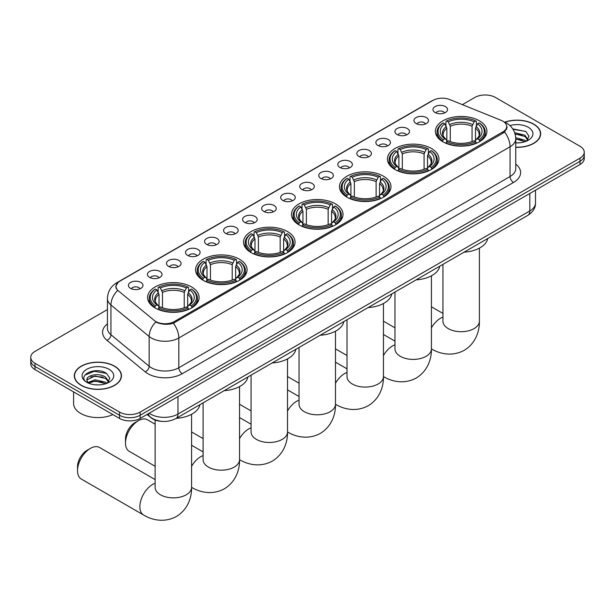 <?xml version="1.0" encoding="UTF-8"?>
<svg xmlns="http://www.w3.org/2000/svg" width="615" height="615" viewBox="0 0 615 615"><rect width="100%" height="100%" fill="white"/><g stroke="black" fill="none" stroke-linecap="round" stroke-linejoin="round"><path stroke-width="0.92" d="M287.505 231.555A25.753 14.868 0 0 0 259.438 228.334A25.753 14.868 0 0 0 243.54 242.072A25.753 14.868 0 0 0 251.081 252.588A25.753 14.868 0 0 0 279.149 255.809A25.753 14.868 0 0 0 295.046 242.072A25.753 14.868 0 0 0 287.505 231.555M431.407 148.476A25.753 14.868 0 0 0 403.34 145.255A25.753 14.868 0 0 0 387.442 158.993A25.753 14.868 0 0 0 394.984 169.502A25.753 14.868 0 0 0 423.051 172.73A25.753 14.868 0 0 0 438.949 158.993A25.753 14.868 0 0 0 431.407 148.476M383.437 176.174A25.753 14.868 0 0 0 355.37 172.946A25.753 14.868 0 0 0 339.472 186.683A25.753 14.868 0 0 0 347.014 197.2A25.753 14.868 0 0 0 375.081 200.421A25.753 14.868 0 0 0 390.979 186.683A25.753 14.868 0 0 0 383.437 176.174M335.467 203.865A25.753 14.868 0 0 0 307.4 200.644A25.753 14.868 0 0 0 291.502 214.381A25.753 14.868 0 0 0 299.044 224.89A25.753 14.868 0 0 0 327.111 228.119A25.753 14.868 0 0 0 343.016 214.381A25.753 14.868 0 0 0 335.467 203.865M239.535 259.253A25.753 14.868 0 0 0 211.468 256.032A25.753 14.868 0 0 0 195.57 269.77A25.753 14.868 0 0 0 203.111 280.279A25.753 14.868 0 0 0 231.179 283.507A25.753 14.868 0 0 0 247.076 269.77A25.753 14.868 0 0 0 239.535 259.253M191.565 286.944A25.753 14.868 0 0 0 163.498 283.723A25.753 14.868 0 0 0 147.6 297.46A25.753 14.868 0 0 0 155.141 307.977A25.753 14.868 0 0 0 183.209 311.198A25.753 14.868 0 0 0 199.114 297.46A25.753 14.868 0 0 0 191.565 286.944M479.369 120.786A25.753 14.868 0 0 0 451.302 117.557A25.753 14.868 0 0 0 435.405 131.295A25.753 14.868 0 0 0 442.946 141.811A25.753 14.868 0 0 0 471.013 145.032A25.753 14.868 0 0 0 486.919 131.295A25.753 14.868 0 0 0 479.369 120.786M416.078 123.523A7.288 4.205 180 0 1 414.633 122.331A7.288 4.205 180 0 1 417.047 117.104A7.288 4.205 180 0 1 426.387 117.573A7.288 4.205 180 0 1 427.832 122.331A7.288 4.205 180 0 1 416.078 123.523M425.503 123.961A4.374 2.522 0 0 0 424.327 122.731A4.374 2.522 0 0 0 420.014 122.085A4.374 2.522 0 0 0 416.97 123.961M397.044 134.508A7.288 4.205 180 0 1 395.599 133.324A7.288 4.205 180 0 1 398.013 128.089A7.288 4.205 180 0 1 407.353 128.558A7.288 4.205 180 0 1 408.798 133.324A7.288 4.205 180 0 1 397.044 134.508M406.461 134.946A4.374 2.522 0 0 0 405.293 133.716A4.374 2.522 0 0 0 400.98 133.078A4.374 2.522 0 0 0 397.928 134.946M378.01 145.501A7.288 4.205 180 0 1 376.565 144.31A7.288 4.205 180 0 1 378.978 139.082A7.288 4.205 180 0 1 388.319 139.551A7.288 4.205 180 0 1 389.764 144.31A7.288 4.205 180 0 1 378.01 145.501M387.427 145.94A4.374 2.522 0 0 0 386.258 144.71A4.374 2.522 0 0 0 381.946 144.071A4.374 2.522 0 0 0 378.894 145.94M358.976 156.494A7.288 4.205 180 0 1 357.523 155.303A7.288 4.205 180 0 1 359.936 150.068A7.288 4.205 180 0 1 369.277 150.537A7.288 4.205 180 0 1 370.73 155.303A7.288 4.205 180 0 1 358.976 156.494M368.393 156.925A4.374 2.522 0 0 0 367.217 155.695A4.374 2.522 0 0 0 362.911 155.057A4.374 2.522 0 0 0 359.86 156.925M339.934 167.48A7.288 4.205 180 0 1 338.488 166.288A7.288 4.205 180 0 1 340.902 161.061A7.288 4.205 180 0 1 350.243 161.53A7.288 4.205 180 0 1 351.688 166.288A7.288 4.205 180 0 1 339.934 167.48M349.358 167.918A4.374 2.522 0 0 0 348.182 166.688A4.374 2.522 0 0 0 343.877 166.05A4.374 2.522 0 0 0 340.825 167.918M320.899 178.473A7.288 4.205 180 0 1 319.454 177.281A7.288 4.205 180 0 1 321.868 172.054A7.288 4.205 180 0 1 331.208 172.523A7.288 4.205 180 0 1 332.654 177.281A7.288 4.205 180 0 1 320.899 178.473M330.324 178.911A4.374 2.522 0 0 0 329.148 177.681A4.374 2.522 0 0 0 324.835 177.035A4.374 2.522 0 0 0 321.791 178.911M301.865 189.466A7.288 4.205 180 0 1 300.42 188.275A7.288 4.205 180 0 1 302.834 183.039A7.288 4.205 180 0 1 312.174 183.508A7.288 4.205 180 0 1 313.619 188.275A7.288 4.205 180 0 1 301.865 189.466M311.282 189.897A4.374 2.522 0 0 0 310.114 188.667A4.374 2.522 0 0 0 305.801 188.029A4.374 2.522 0 0 0 302.749 189.897M282.831 200.452A7.288 4.205 180 0 1 281.386 199.26A7.288 4.205 180 0 1 283.799 194.033A7.288 4.205 180 0 1 293.14 194.501A7.288 4.205 180 0 1 294.585 199.26A7.288 4.205 180 0 1 282.831 200.452M292.248 200.89A4.374 2.522 0 0 0 291.072 199.66A4.374 2.522 0 0 0 286.767 199.022A4.374 2.522 0 0 0 283.715 200.89M263.797 211.445A7.288 4.205 180 0 1 262.344 210.253A7.288 4.205 180 0 1 264.757 205.026A7.288 4.205 180 0 1 274.098 205.495A7.288 4.205 180 0 1 275.551 210.253A7.288 4.205 180 0 1 263.797 211.445M273.214 211.883A4.374 2.522 0 0 0 272.038 210.653A4.374 2.522 0 0 0 267.733 210.007A4.374 2.522 0 0 0 264.681 211.883M244.755 222.43A7.288 4.205 180 0 1 243.309 221.246A7.288 4.205 180 0 1 245.723 216.011A7.288 4.205 180 0 1 255.064 216.48A7.288 4.205 180 0 1 256.509 221.246A7.288 4.205 180 0 1 244.755 222.43M254.179 222.868A4.374 2.522 0 0 0 253.003 221.638A4.374 2.522 0 0 0 248.698 221A4.374 2.522 0 0 0 245.646 222.868M225.72 233.423A7.288 4.205 180 0 1 224.275 232.232A7.288 4.205 180 0 1 226.689 227.004A7.288 4.205 180 0 1 236.029 227.473A7.288 4.205 180 0 1 237.475 232.232A7.288 4.205 180 0 1 225.72 233.423M235.145 233.861A4.374 2.522 0 0 0 233.969 232.631A4.374 2.522 0 0 0 229.656 231.993A4.374 2.522 0 0 0 226.612 233.861M206.686 244.416A7.288 4.205 180 0 1 205.241 243.225A7.288 4.205 180 0 1 207.655 237.99A7.288 4.205 180 0 1 216.995 238.459A7.288 4.205 180 0 1 218.44 243.225A7.288 4.205 180 0 1 206.686 244.416M216.103 244.847A4.374 2.522 0 0 0 214.935 243.617A4.374 2.522 0 0 0 210.622 242.979A4.374 2.522 0 0 0 207.57 244.847M187.652 255.402A7.288 4.205 180 0 1 186.207 254.21A7.288 4.205 180 0 1 188.621 248.983A7.288 4.205 180 0 1 197.961 249.452A7.288 4.205 180 0 1 199.406 254.21A7.288 4.205 180 0 1 187.652 255.402M197.069 255.84A4.374 2.522 0 0 0 195.893 254.61A4.374 2.522 0 0 0 191.588 253.972A4.374 2.522 0 0 0 188.536 255.84M168.618 266.395A7.288 4.205 180 0 1 167.165 265.203A7.288 4.205 180 0 1 169.579 259.976A7.288 4.205 180 0 1 178.919 260.445A7.288 4.205 180 0 1 180.372 265.203A7.288 4.205 180 0 1 168.618 266.395M178.035 266.833A4.374 2.522 0 0 0 176.859 265.603A4.374 2.522 0 0 0 172.554 264.957A4.374 2.522 0 0 0 169.502 266.833M149.576 277.388A7.288 4.205 180 0 1 148.13 276.197A7.288 4.205 180 0 1 150.544 270.961A7.288 4.205 180 0 1 159.885 271.43A7.288 4.205 180 0 1 161.33 276.197A7.288 4.205 180 0 1 149.576 277.388M159.001 277.819A4.374 2.522 0 0 0 157.824 276.589A4.374 2.522 0 0 0 153.519 275.95A4.374 2.522 0 0 0 150.467 277.819M130.541 288.374A7.288 4.205 180 0 1 129.096 287.182A7.288 4.205 180 0 1 131.51 281.954A7.288 4.205 180 0 1 140.85 282.423A7.288 4.205 180 0 1 142.296 287.182A7.288 4.205 180 0 1 130.541 288.374M139.966 288.812A4.374 2.522 0 0 0 138.79 287.582A4.374 2.522 0 0 0 134.477 286.944A4.374 2.522 0 0 0 131.433 288.812M435.113 112.53A7.288 4.205 180 0 1 433.667 111.338A7.288 4.205 180 0 1 436.081 106.111A7.288 4.205 180 0 1 445.421 106.579A7.288 4.205 180 0 1 446.867 111.338A7.288 4.205 180 0 1 435.113 112.53M444.537 112.968A4.374 2.522 0 0 0 443.361 111.738A4.374 2.522 0 0 0 439.056 111.1A4.374 2.522 0 0 0 436.004 112.968M501.087 120.309A13.123 7.572 180 0 1 502.839 121.163A13.123 7.572 180 0 1 506.683 126.513A13.123 7.572 180 0 1 502.839 131.871L174.353 321.522A13.123 7.572 180 0 1 154.327 320.515L118.388 290.872A13.123 7.572 180 0 1 116.012 286.529A13.123 7.572 180 0 1 119.856 281.178L432.952 100.406A13.123 7.572 180 0 1 449.757 99.561L501.087 120.309M161.999 421.367A14.576 8.418 180 0 1 151.075 417.8L147.031 414.464M515.747 147.346A23.57 13.607 0 0 0 540.67 133.755A23.57 13.607 0 0 0 533.766 124.138A23.57 13.607 0 0 0 504.731 122.177M114.567 366.163A23.57 13.607 0 0 0 88.883 363.211A23.57 13.607 0 0 0 74.33 375.78A23.57 13.607 0 0 0 81.234 385.405A23.57 13.607 0 0 0 106.918 388.349A23.57 13.607 0 0 0 121.47 375.78A23.57 13.607 0 0 0 114.567 366.163M507.198 127.074L504.631 132.01L503.354 132.94L173.392 323.244C167.903 324.82 162.514 324.62 157.209 322.66L155.795 321.968A17.005 11.378 129.5 0 0 149.153 336.49L110.946 304.986A19.434 11.224 180 0 1 107.433 298.552L107.433 328.31A19.434 11.224 0 0 0 110.946 334.745L149.153 366.248A19.434 11.224 0 0 0 151.328 367.747A19.434 11.224 0 0 0 178.819 367.747L510.058 176.513A19.434 11.224 0 0 0 515.747 168.572L515.747 138.813A19.434 11.224 180 0 1 510.058 146.754A17.005 9.817 -120 0 0 504.631 132.01M107.433 309.576L35.017 351.38A14.576 8.418 0 0 0 30.75 357.33L30.75 363.68A14.576 8.418 0 0 0 35.017 369.63L119.548 418.431L119.548 415.256A14.576 8.418 0 0 0 140.166 415.256L579.983 161.33A14.576 8.418 0 0 0 584.25 155.38A14.576 8.418 0 0 1 579.983 161.33L140.166 415.256A14.576 8.418 0 0 1 119.548 415.256L35.017 366.455L119.548 415.256L119.548 412.088A14.576 8.418 0 0 0 140.166 412.088L579.983 158.163A14.576 8.418 0 0 0 584.25 152.205A14.576 8.418 0 0 0 579.983 146.255L495.452 97.454A14.576 8.418 0 0 0 474.834 97.454L462.365 104.658M30.75 360.505A14.576 8.418 0 0 0 35.017 366.455A14.576 8.418 0 0 1 30.75 360.505M515.747 164.128A24.3 14.03 180 0 1 513.494 182.463L182.255 373.697A24.3 14.03 180 0 1 147.892 373.697A24.3 14.03 180 0 1 145.171 371.829L106.964 340.318A4.859 3.252 -50.5 0 0 110.946 334.745L110.946 304.986A17.005 11.378 129.5 0 1 117.542 290.511L115.674 286.529L118.072 282.439M30.75 357.33A14.576 8.418 0 0 0 35.017 363.281L119.548 412.088M119.548 418.431A14.576 8.418 0 0 0 140.166 418.431L579.983 164.505A14.576 8.418 0 0 0 584.25 158.555L584.25 152.205M515.747 147.2A23.324 13.469 0 0 0 540.424 133.755A23.324 13.469 0 0 0 533.597 124.238A23.324 13.469 0 0 0 504.938 122.27M515.747 142.734L518.13 142.888M515.716 137.691L524.864 140.235L526.148 141.266M515.747 138.952L525.095 141.658M514.663 132.686L524.864 135.2L528.024 139.551M515.062 133.924L524.864 136.453L527.77 139.882M515.747 142.872A15.844 9.148 0 0 0 528.3 140.228A15.844 9.148 0 0 0 528.3 127.29A15.844 9.148 0 0 0 509.935 125.598M526.525 141.112L529.008 136.238L525.871 131.51L512.726 128.873M513.018 129.319L525.656 131.364M515.139 134.208L522.143 135.069M515.747 139.236L522.143 140.105M81.403 385.305A23.324 13.469 0 0 0 106.826 388.226A23.324 13.469 0 0 0 121.224 375.78A23.324 13.469 0 0 0 114.39 366.256A23.324 13.469 0 0 0 88.975 363.342A23.324 13.469 0 0 0 74.576 375.78A23.324 13.469 0 0 0 81.403 385.305M73.6 391.909L73.6 403.555A24.3 14.03 0 0 0 80.719 413.472A24.3 14.03 0 0 0 112.891 414.595M95.264 384.798L98.93 384.905M87.983 382.476L95.056 379.778L105.665 382.261L106.949 383.291M88.637 383.153L95.056 381.039L105.895 383.675M88.099 382.968L86.961 380.301A10.985 6.342 0 0 0 88.729 383.237M108.817 381.577L105.665 377.218C99.076 372.298 85.508 375.335 86.961 380.301L86.915 379.824M86.984 380.462L87.292 379.639L95.056 375.996L105.665 378.479L108.571 381.907M107.325 383.13L109.808 378.263L106.664 373.528C95.556 365.541 75.799 376.065 87.207 382.522L87.776 382.868M109.101 369.315A15.844 9.148 0 0 0 86.7 369.315A15.844 9.148 0 0 0 86.7 382.246A15.844 9.148 0 0 0 109.101 382.246A15.844 9.148 0 0 0 109.101 369.315M84.893 375.119L94.195 371.299L106.456 373.39M90.705 376.972L94.195 376.342L102.943 377.087M90.705 382.015L94.195 381.377L102.943 382.13M442.485 141.535L443.177 139.697A23.132 13.353 0 0 1 443.177 122.9L444.768 123.815A20.895 12.062 0 0 0 444.768 138.775L446.336 139.674L446.844 141.542M446.844 140.781L446.844 128.22L444.768 123.815M445.921 125.806L445.921 121.309L446.613 120.917A23.132 13.353 0 0 1 475.71 120.917L474.119 121.832A20.895 12.062 0 0 0 448.204 121.832L450.28 126.236L450.28 141.596M472.043 141.596L472.043 126.236L474.119 121.832M464.064 252.173A26.729 15.429 0 0 0 487.726 238.512M445.921 142.872A24.1 13.914 0 0 0 476.402 142.872L475.71 141.681A23.132 13.353 0 0 1 446.613 141.681L445.921 143.287M476.402 143.287L476.402 142.872M443.177 122.9L442.485 123.292A24.1 13.914 0 0 0 437.057 132.094A24.1 13.914 0 0 0 442.485 140.889M475.71 120.917L476.402 121.309L476.402 125.806M446.613 141.681L448.204 140.758A20.895 12.062 0 0 0 474.119 140.758L475.71 141.681M444.768 138.775L443.177 139.697M448.204 121.832L446.613 120.917M446.336 126.521A18.688 10.793 0 0 0 446.336 139.674L446.429 139.728C443.769 137.16 442.692 135.415 443.184 134.501A17.981 10.378 0 0 1 446.844 128.22M479.838 140.889A24.1 13.914 0 0 0 485.266 132.094A24.1 13.914 0 0 0 479.838 123.292L479.147 122.9A23.132 13.353 0 0 1 479.147 139.697L479.838 141.535M479.147 139.697L477.555 138.775A20.895 12.062 0 0 0 477.555 123.815L479.147 122.9M477.555 123.815L475.48 128.22L475.48 140.781L475.987 139.674L477.555 138.775M475.48 128.22A17.981 10.378 0 0 1 479.139 134.501C479.631 135.423 478.547 137.168 475.895 139.728L475.987 139.674A18.688 10.793 0 0 0 475.987 126.521M475.48 141.542L475.48 140.781M394.523 169.233L395.207 167.388A23.132 13.353 0 0 1 395.207 150.59L396.798 151.513A20.895 12.062 0 0 0 396.798 166.473L398.374 167.365L398.881 169.24M398.881 168.472L398.881 155.91L396.798 151.513M397.959 153.504L397.959 149.007L398.643 148.607A23.132 13.353 0 0 1 427.74 148.607L426.149 149.53A20.895 12.062 0 0 0 400.234 149.53L402.318 153.927L402.318 169.294M424.073 169.294L424.073 153.927L426.149 149.53M416.094 279.871A26.729 15.429 0 0 0 439.763 266.203M397.959 170.563A24.1 13.914 0 0 0 428.432 170.563L427.74 169.371A23.132 13.353 0 0 1 398.643 169.371L397.959 170.978M428.432 170.978L428.432 170.563M395.207 150.59L394.523 150.99A24.1 13.914 0 0 0 389.087 159.785A24.1 13.914 0 0 0 394.523 168.579M427.74 148.607L428.432 149.007L428.432 153.504M398.643 169.371L400.234 168.456A20.895 12.062 0 0 0 426.149 168.456L427.74 169.371M396.798 166.473L395.207 167.388M400.234 149.53L398.643 148.607M398.374 154.219A18.688 10.793 0 0 0 398.374 167.365L398.459 167.426C395.806 164.858 394.722 163.113 395.214 162.191A17.981 10.378 0 0 1 398.881 155.91M431.868 168.579A24.1 13.914 0 0 0 437.296 159.785A24.1 13.914 0 0 0 431.868 150.99L431.177 150.59A23.132 13.353 0 0 1 431.177 167.388L431.868 169.233M431.177 167.388L429.585 166.473A20.895 12.062 0 0 0 429.585 151.513L431.177 150.59M429.585 151.513L427.51 155.91L427.51 168.472L428.017 167.365L429.585 166.473M427.51 155.91A17.981 10.378 0 0 1 431.177 162.191C431.661 163.121 430.577 164.858 427.925 167.426L428.017 167.365A18.688 10.793 0 0 0 428.017 154.219M427.51 169.24L427.51 168.472M346.553 196.923L347.244 195.086A23.132 13.353 0 0 1 347.244 178.288L348.836 179.203A20.895 12.062 0 0 0 348.836 194.163L350.404 195.055L350.911 196.931M350.911 196.17L350.911 183.608L348.836 179.203M349.989 181.194L349.989 176.697L350.681 176.305A23.132 13.353 0 0 1 379.77 176.305L378.187 177.22A20.895 12.062 0 0 0 352.272 177.22L354.348 181.625L354.348 196.985M376.103 196.985L376.103 181.625L378.187 177.22M368.131 307.562A26.729 15.429 0 0 0 391.793 293.901M349.989 198.261A24.1 13.914 0 0 0 380.462 198.261L379.77 197.069A23.132 13.353 0 0 1 350.681 197.069L349.989 198.676M380.462 198.676L380.462 198.261M347.244 178.288L346.553 178.681A24.1 13.914 0 0 0 341.125 187.475A24.1 13.914 0 0 0 346.553 196.277M379.77 176.305L380.462 176.697L380.462 181.194M350.681 197.069L352.272 196.147A20.895 12.062 0 0 0 378.187 196.147L379.77 197.069M348.836 194.163L347.244 195.086M352.272 177.22L350.681 176.305M350.404 181.909A18.688 10.793 0 0 0 350.404 195.055L350.489 195.116C347.836 192.549 346.752 190.804 347.244 189.889A17.981 10.378 0 0 1 350.911 183.608M383.898 196.277A24.1 13.914 0 0 0 389.326 187.475A24.1 13.914 0 0 0 383.898 178.681L383.207 178.288A23.132 13.353 0 0 1 383.207 195.086L383.898 196.923M383.207 195.086L381.615 194.163A20.895 12.062 0 0 0 381.615 179.203L383.207 178.288M381.615 179.203L379.54 183.608L379.54 196.17L380.047 195.055L381.615 194.163M379.54 183.608A17.981 10.378 0 0 1 383.207 189.889C383.699 190.811 382.615 192.556 379.962 195.116L380.047 195.055A18.688 10.793 0 0 0 380.047 181.909M379.54 196.931L379.54 196.17M298.582 224.621L299.274 222.776A23.132 13.353 0 0 1 299.274 205.979L300.866 206.901A20.895 12.062 0 0 0 300.866 221.861L302.434 222.753L302.941 224.629M302.941 223.86L302.941 211.299L300.866 206.901M302.019 208.892L302.019 204.388L302.711 203.996A23.132 13.353 0 0 1 331.808 203.996L330.217 204.918A20.895 12.062 0 0 0 304.302 204.918L306.378 209.315L306.378 224.675M328.141 224.675L328.141 209.315L330.217 204.918M320.161 335.26A26.729 15.429 0 0 0 343.823 321.591M302.019 225.951A24.1 13.914 0 0 0 332.5 225.951L331.808 224.759A23.132 13.353 0 0 1 302.711 224.759L302.019 226.366M332.5 226.366L332.5 225.951M299.274 205.979L298.582 206.379A24.1 13.914 0 0 0 293.155 215.173A24.1 13.914 0 0 0 298.582 223.968M331.808 203.996L332.5 204.388L332.5 208.892M302.711 224.759L304.302 223.845A20.895 12.062 0 0 0 330.217 223.845L331.808 224.759M300.866 221.861L299.274 222.776M304.302 204.918L302.711 203.996M302.434 209.607A18.688 10.793 0 0 0 302.434 222.753L302.526 222.807C299.866 220.239 298.79 218.502 299.282 217.579A17.981 10.378 0 0 1 302.941 211.299M335.936 223.968A24.1 13.914 0 0 0 341.363 215.173A24.1 13.914 0 0 0 335.936 206.379L335.244 205.979A23.132 13.353 0 0 1 335.244 222.776L335.936 224.621M335.244 222.776L333.653 221.861A20.895 12.062 0 0 0 333.653 206.901L335.244 205.979M333.653 206.901L331.57 211.299L331.57 223.86L332.085 222.753L333.653 221.861M331.57 211.299A17.981 10.378 0 0 1 335.237 217.579C335.729 218.502 334.645 220.247 331.992 222.807L332.085 222.753A18.688 10.793 0 0 0 332.085 209.607M331.57 224.629L331.57 223.86M250.62 252.311L251.304 250.474A23.132 13.353 0 0 1 251.304 233.677L252.896 234.592A20.895 12.062 0 0 0 252.896 249.552L254.472 250.443L254.979 252.319M254.979 251.558L254.979 238.997L252.896 234.592M254.057 236.583L254.057 232.086L254.741 231.694A23.132 13.353 0 0 1 283.838 231.694L282.247 232.608A20.895 12.062 0 0 0 256.332 232.608L258.415 237.013L258.415 252.373M280.171 252.373L280.171 237.013L282.247 232.608M272.191 362.95A26.729 15.429 0 0 0 295.861 349.289M254.057 253.649A24.1 13.914 0 0 0 284.53 253.649L283.838 252.458A23.132 13.353 0 0 1 254.741 252.458L254.057 254.057M284.53 254.057L284.53 253.649M251.304 233.677L250.62 234.069A24.1 13.914 0 0 0 245.185 242.864A24.1 13.914 0 0 0 250.62 251.666M283.838 231.694L284.53 232.086L284.53 236.583M254.741 252.458L256.332 251.535A20.895 12.062 0 0 0 282.247 251.535L283.838 252.458M252.896 249.552L251.304 250.474M256.332 232.608L254.741 231.694M254.472 237.298A18.688 10.793 0 0 0 254.472 250.443L254.556 250.505C251.904 247.937 250.82 246.192 251.312 245.277A17.981 10.378 0 0 1 254.979 238.997M287.966 251.666A24.1 13.914 0 0 0 293.393 242.864A24.1 13.914 0 0 0 287.966 234.069L287.274 233.677A23.132 13.353 0 0 1 287.274 250.474L287.966 252.311M287.274 250.474L285.683 249.552A20.895 12.062 0 0 0 285.683 234.592L287.274 233.677M285.683 234.592L283.607 238.997L283.607 251.558L284.115 250.443L285.683 249.552M283.607 238.997A17.981 10.378 0 0 1 287.274 245.277C287.759 246.2 286.675 247.945 284.022 250.505L284.115 250.443A18.688 10.793 0 0 0 284.115 237.298M283.607 252.319L283.607 251.558M125.491 443.015L125.491 439.049A13.361 7.718 -60 0 1 134.939 422.682L138.375 420.698A18.219 10.524 120 0 0 125.491 443.015A18.219 10.524 120 0 0 129.265 451.356L155.134 466.293M202.65 280.01L203.342 278.164A23.132 13.353 0 0 1 203.342 261.367L204.933 262.29A20.895 12.062 0 0 0 204.933 277.25L206.502 278.141L207.009 280.017M207.009 279.248L207.009 266.687L204.933 262.29M206.087 264.273L206.087 259.776L206.778 259.384A23.132 13.353 0 0 1 235.868 259.384L234.277 260.299A20.895 12.062 0 0 0 208.37 260.299L210.445 264.704L210.445 280.063M232.201 280.063L232.201 264.704L234.277 260.299M224.221 390.648A26.729 15.429 0 0 0 247.891 376.98M206.087 281.339A24.1 13.914 0 0 0 236.56 281.339L235.868 280.148A23.132 13.353 0 0 1 206.778 280.148L206.087 281.755M236.56 281.755L236.56 281.339M203.342 261.367L202.65 261.759A24.1 13.914 0 0 0 197.223 270.562A24.1 13.914 0 0 0 202.65 279.356M235.868 259.384L236.56 259.776L236.56 264.273M206.778 280.148L208.37 279.233A20.895 12.062 0 0 0 234.277 279.233L235.868 280.148M204.933 277.25L203.342 278.164M208.37 260.299L206.778 259.384M206.502 264.996A18.688 10.793 0 0 0 206.502 278.141L206.586 278.195C203.934 275.628 202.85 273.89 203.342 272.968A17.981 10.378 0 0 1 207.009 266.687M239.996 279.356A24.1 13.914 0 0 0 245.423 270.562A24.1 13.914 0 0 0 239.996 261.759L239.304 261.367A23.132 13.353 0 0 1 239.304 278.164L239.996 280.01M239.304 278.164L237.713 277.25A20.895 12.062 0 0 0 237.713 262.29L239.304 261.367M237.713 262.29L235.637 266.687L235.637 279.248L236.145 278.141L237.713 277.25M235.637 266.687A17.981 10.378 0 0 1 239.304 272.968C239.789 273.89 238.712 275.635 236.06 278.195L236.145 278.141A18.688 10.793 0 0 0 236.145 264.996M235.637 280.017L235.637 279.248M155.134 424.212L147.485 419.791A18.219 10.524 120 0 0 138.375 420.698L134.939 422.682M77.521 470.706L77.521 466.739A13.361 7.718 -60 0 1 86.976 450.372L90.413 448.389A18.219 10.524 120 0 0 77.521 470.706A18.219 10.524 120 0 0 81.295 479.047L143.626 515.039A18.219 10.524 -60 0 1 140.835 500.433A18.219 10.524 -60 0 1 152.743 484.374A18.219 10.524 -60 0 1 155.134 483.252M154.68 307.7L155.372 305.863A23.132 13.353 0 0 1 155.372 289.065L156.963 289.98A20.895 12.062 0 0 0 156.963 304.94L158.532 305.832L159.039 307.708M159.039 306.947L159.039 294.385L156.963 289.98M158.117 291.971L158.117 287.474L158.808 287.074A23.132 13.353 0 0 1 187.906 287.074L186.314 287.997A20.895 12.062 0 0 0 160.4 287.997L162.475 292.402L162.475 307.761M184.231 307.761L184.231 292.402L186.314 287.997M176.259 418.338A26.729 15.429 0 0 0 199.921 404.678M158.117 309.038A24.1 13.914 0 0 0 188.597 309.038L187.906 307.846A23.132 13.353 0 0 1 158.808 307.846L158.117 309.445M188.597 309.445L188.597 309.038M155.372 289.065L154.68 289.457A24.1 13.914 0 0 0 149.253 298.252A24.1 13.914 0 0 0 154.68 307.054M187.906 287.074L188.597 287.474L188.597 291.971M158.808 307.846L160.4 306.923A20.895 12.062 0 0 0 186.314 306.923L187.906 307.846M156.963 304.94L155.372 305.863M160.4 287.997L158.808 287.074M158.532 292.686A18.688 10.793 0 0 0 158.532 305.832L158.624 305.893C155.964 303.326 154.888 301.581 155.38 300.666A17.981 10.378 0 0 1 159.039 294.385M192.034 307.054A24.1 13.914 0 0 0 197.461 298.252A24.1 13.914 0 0 0 192.034 289.457L191.342 289.065A23.132 13.353 0 0 1 191.342 305.863L192.034 307.7M191.342 305.863L189.751 304.94A20.895 12.062 0 0 0 189.751 289.98L191.342 289.065M189.751 289.98L187.667 294.385L187.667 306.947L188.175 305.832L189.751 304.94M187.667 294.385A17.981 10.378 0 0 1 191.334 300.666C191.826 301.588 190.742 303.326 188.09 305.893L188.175 305.832A18.688 10.793 0 0 0 188.175 292.686M187.667 307.708L187.667 306.947M155.134 479.592L99.522 447.489A18.219 10.524 120 0 0 90.413 448.389L86.976 450.372M174.353 321.522L174.353 322.86M502.839 131.871L502.839 133.24M182.255 373.697A4.859 2.806 60 0 1 178.819 367.747L178.819 337.989A19.434 11.224 180 0 1 151.328 337.989A19.434 11.224 180 0 1 149.153 336.49L149.153 366.248A4.859 3.252 -50.5 0 1 145.171 371.829M504.077 121.901A17.005 7.964 112 0 0 503.846 121.816L506.537 123.092C512.349 126.59 515.424 131.825 515.747 138.813M173.392 323.244A17.005 9.817 60 0 1 178.819 337.989L510.058 146.754L510.058 176.513A4.859 2.806 60 0 0 513.494 182.463M118.411 282.17A17.005 9.817 -120 0 0 116.642 282.831C110.831 286.321 107.756 291.564 107.433 298.552M116.642 282.831L431.522 101.037A17.005 9.817 60 0 1 432.814 100.491M106.964 340.318A24.3 14.03 180 0 1 107.433 323.859M140.166 412.088L140.166 418.431M579.983 158.163L579.983 164.505M35.017 363.281L35.017 369.63M149.168 413.234A19.434 11.224 0 0 0 150.475 414.072A19.434 11.224 0 0 0 177.958 414.072L529.815 210.93A19.434 11.224 0 0 0 535.504 202.996C535.65 207.816 533.082 211.944 527.801 215.381L175.944 418.515A9.717 5.612 60 0 0 177.958 414.072L177.958 396.613M529.815 193.471L529.815 210.93A9.717 5.612 60 0 1 527.801 215.381M148.376 413.687A9.717 6.504 129.5 0 0 150.075 416.847L147.123 414.418M479.385 248.122L479.385 321.191A18.219 10.524 180 0 1 474.05 328.625A18.219 10.524 180 0 1 448.274 328.625A18.219 10.524 180 0 1 442.938 321.191L442.977 321.899M431.415 327.864A18.219 10.524 -60 0 1 440.548 318.216A18.219 10.524 -60 0 1 442.938 317.094M431.43 348.874A18.219 10.524 -60 0 1 431.415 348.866L431.415 348.866C439.233 353.663 451.879 357.031 464.233 350.319C476.225 342.978 479.631 330.34 479.385 321.191M472.043 126.236A17.981 10.378 0 0 0 450.28 126.236M472.551 124.538A18.688 10.793 0 0 0 449.773 124.538M431.415 275.82L431.415 348.882A18.219 10.524 180 0 1 426.08 356.323A18.219 10.524 180 0 1 400.311 356.323A18.219 10.524 180 0 1 394.968 348.882L395.015 349.597M383.445 355.555A18.219 10.524 -60 0 1 392.578 345.907A18.219 10.524 -60 0 1 394.968 344.784M431.415 348.882C431.661 358.03 428.263 370.668 416.263 378.01C403.909 384.729 391.271 381.354 383.468 376.565L383.445 376.557A18.219 10.524 -60 0 1 383.445 376.557A18.219 10.524 180 0 1 378.11 384.014A18.219 10.524 180 0 1 352.341 384.014A18.219 10.524 180 0 1 347.006 376.58L347.045 377.287M424.073 153.927A17.981 10.378 0 0 0 402.318 153.927M424.581 152.236A18.688 10.793 0 0 0 401.81 152.236M335.483 383.253A18.219 10.524 -60 0 1 344.608 373.605A18.219 10.524 -60 0 1 347.006 372.475M335.498 404.263A18.219 10.524 -60 0 1 335.483 404.255L335.483 404.255C343.301 409.052 355.947 412.419 368.3 405.708C380.293 398.366 383.691 385.728 383.445 376.58L383.445 303.51M376.103 181.625A17.981 10.378 0 0 0 354.348 181.625M376.611 179.926A18.688 10.793 0 0 0 353.84 179.926M335.483 331.208L335.483 404.27A18.219 10.524 180 0 1 330.147 411.712A18.219 10.524 180 0 1 304.371 411.712A18.219 10.524 180 0 1 299.036 404.27L299.075 404.985M287.512 410.943A18.219 10.524 -60 0 1 296.645 401.295A18.219 10.524 -60 0 1 299.036 400.173M335.483 404.27C335.729 413.418 332.323 426.057 320.33 433.398C307.977 440.117 295.331 436.742 287.528 431.953L287.512 431.945A18.219 10.524 -60 0 1 287.512 431.945A18.219 10.524 180 0 1 282.177 439.402A18.219 10.524 180 0 1 256.409 439.402A18.219 10.524 180 0 1 251.066 431.961L251.112 432.676M328.141 209.315A17.981 10.378 0 0 0 306.378 209.315M328.648 207.624A18.688 10.793 0 0 0 305.87 207.624M239.543 438.633A18.219 10.524 -60 0 1 248.675 428.986A18.219 10.524 -60 0 1 251.066 427.863M239.566 459.651A18.219 10.524 -60 0 1 239.543 459.636L239.566 459.651C247.368 464.44 260.007 467.807 272.36 461.096C284.361 453.755 287.759 441.116 287.512 431.961L287.512 358.899M280.171 237.013A17.981 10.378 0 0 0 258.415 237.013M280.678 235.314A18.688 10.793 0 0 0 257.908 235.314M239.543 386.597L239.543 459.659A18.219 10.524 180 0 1 234.207 467.1A18.219 10.524 180 0 1 208.439 467.1A18.219 10.524 180 0 1 203.104 459.659L203.142 460.374M191.58 466.331A18.219 10.524 -60 0 1 200.705 456.684A18.219 10.524 -60 0 1 203.104 455.561M239.543 459.659C239.789 468.807 236.391 481.445 224.398 488.787C212.044 495.505 199.398 492.131 191.596 487.341A18.219 10.524 -60 0 1 191.58 487.334A18.219 10.524 180 0 1 186.237 494.791A18.219 10.524 180 0 1 160.469 494.791A18.219 10.524 180 0 1 155.134 487.349L155.172 488.064M232.201 264.704A17.981 10.378 0 0 0 210.445 264.704M232.708 263.005A18.688 10.793 0 0 0 209.938 263.005M184.231 292.402A17.981 10.378 0 0 0 162.475 292.402M184.746 290.703A18.688 10.793 0 0 0 161.968 290.703M116.012 286.529L116.012 288.227M506.683 126.513L506.683 129.304M431.522 101.037L434.644 99.584M175.944 418.515C168.126 422.451 160.307 422.451 152.482 418.515L150.075 416.847M535.504 202.996L535.504 190.181M540.424 135.707L540.424 133.755M121.224 377.733L121.224 375.78M74.576 377.733L74.576 375.78M394.968 327.826L383.445 321.168M437.057 136.538L437.057 132.094M485.266 136.538L485.266 132.094M442.938 313.435L431.415 306.777M442.938 264.373L442.938 321.191M347.006 355.516L335.483 348.866M389.087 164.228L389.087 159.785M437.296 164.228L437.296 159.785M394.968 341.125L383.445 334.475M394.968 292.064L394.968 348.882M299.036 383.207L287.512 376.557M341.125 191.926L341.125 187.475M389.326 191.926L389.326 187.475M347.006 368.823L335.483 362.166M347.006 319.762L347.006 376.58M251.066 410.905L239.543 404.255M293.155 219.617L293.155 215.173M341.363 219.617L341.363 215.173M299.036 396.514L287.512 389.864M299.036 347.452L299.036 404.27M203.104 438.595L191.58 431.945M245.185 247.315L245.185 242.864M293.393 247.315L293.393 242.864M251.066 424.212L239.543 417.554M251.066 375.15L251.066 431.961M191.596 487.341L191.58 487.334C191.826 496.505 188.421 509.135 176.428 516.477C164.074 523.196 151.428 519.829 143.626 515.039M197.223 275.005L197.223 270.562M245.423 275.005L245.423 270.562M203.104 451.902L191.58 445.252M203.104 402.84L203.104 459.659M191.58 414.287L191.58 487.349M149.253 302.703L149.253 298.252M197.461 302.703L197.461 298.252M155.134 420.053L155.134 487.349"/></g></svg>
